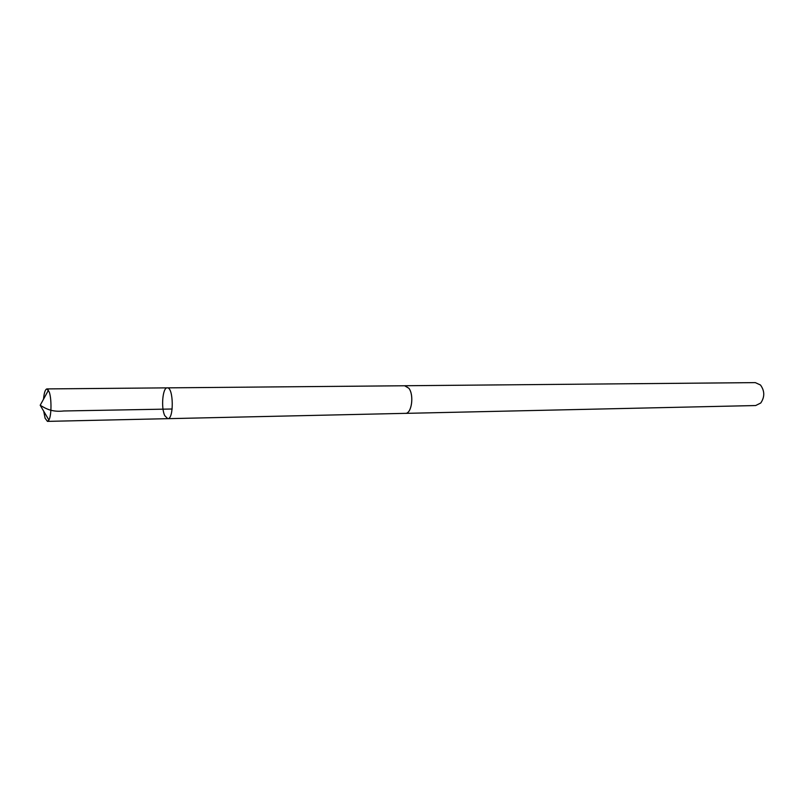 <?xml version="1.0" encoding="UTF-8"?>
<svg xmlns="http://www.w3.org/2000/svg" width="804" height="804" viewBox="0 0 804 804"><rect width="100%" height="100%" fill="white"/><g stroke="black" fill="none" stroke-linecap="round" stroke-linejoin="round"><path stroke-width="1.21" d="M167.272 387.86L404.985 385.759L408.904 388.302C414.261 395.226 411.618 413.879 405.417 413.346L167.755 418.673C174.076 419.356 173.574 386.975 167.272 387.86C162.679 387.277 160.85 407.759 164.76 415.668L167.755 418.673C174.076 419.356 173.574 386.975 167.272 387.86L46.933 388.915L49.205 391.93C51.707 398.563 51.526 415.718 48.913 420.05L47.436 421.376L45.094 418.191L43.707 411.216M43.527 399.186C44.119 392.724 45.255 389.297 46.933 388.915M404.603 385.759L408.914 388.282C414.281 395.216 411.628 413.899 405.417 413.367L405.035 413.356M404.985 385.739L755.318 382.624L760.483 385.005C764.745 390.935 764.845 396.935 760.765 402.995L755.68 405.538L405.417 413.367M48.913 420.05L40.2 405.256C46.029 408.804 52.139 412.281 63.807 410.975L172.156 409.005M167.755 418.673L47.436 421.376M40.2 405.256L48.451 390.201"/></g></svg>
